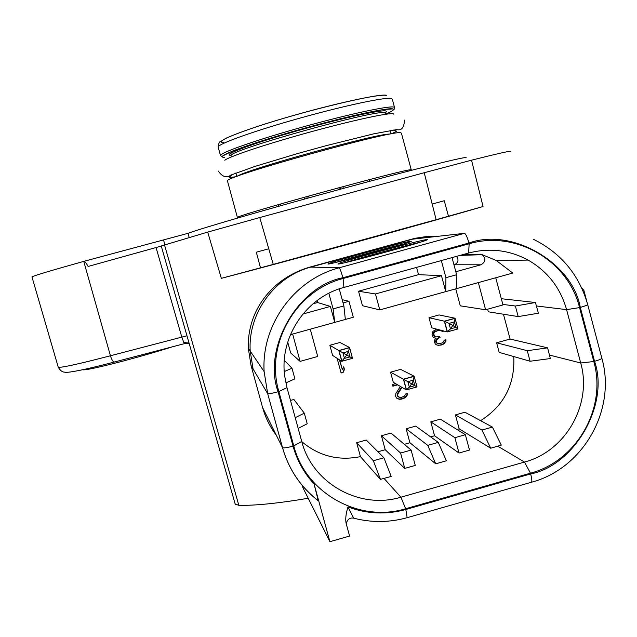 <?xml version="1.0" encoding="UTF-8"?>
<svg xmlns="http://www.w3.org/2000/svg" width="637" height="637" viewBox="0 0 637 637"><rect width="100%" height="100%" fill="white"/><g stroke="black" fill="none" stroke-linecap="round" stroke-linejoin="round"><path stroke-width="0.96" d="M328.437 263.646C334.656 260.756 410.395 240.268 411.343 241.232L411.136 241.463C408.11 243.525 328.039 265.231 327.92 264.029L328.437 263.646M335.898 262.42C351.202 257.667 387.893 247.682 403.611 244.003M338.374 263.607C344.736 260.501 426.177 238.485 427.419 239.56L427.252 239.791C424.584 241.949 338.167 265.358 337.873 264.013L338.374 263.607M345.214 262.611C361.259 257.507 403.747 245.962 420.34 242.203M411.239 169.768L401.429 133.229L400.832 132.767C394.606 129.335 224.073 176.656 227.433 180.828L227.536 181.203M276.37 435.318C270.056 426.989 265.486 417.784 262.651 407.712L251.026 365.431L248.319 348.264C246.989 310.681 272.413 277.605 310.235 267.007L414.679 238.365L425.126 236.733L435.318 236.614M308.212 498.269C278.401 503.302 255.278 505.659 238.835 505.34L235.164 503.978M471.539 160.182L483.053 206.523L436.146 219.693L424.218 172.723L471.539 160.182C495.753 154.09 508.724 151.128 510.452 151.295M483.053 206.523C425.604 223.308 295.122 259.124 221.35 278.337L207.71 232.091L259.769 217.535L273.257 264.387L436.146 219.693M235.3 504.448L161.241 245.978L207.71 232.091M466.013 157.777C469.103 155.539 416.327 168.574 343.542 188.345C270.829 208.084 201.157 228.325 188.019 233.325L83.75 261.385C52.21 270.207 34.939 275.359 31.954 276.848L32.001 277.015M172.277 346.839C156.933 351.72 139.766 356.672 120.791 361.681C98.074 367.557 85.406 370.264 82.778 369.794L82.762 369.731M120.791 361.681L120.441 360.431L120.791 361.681M58.166 366.936L58.27 367.286C61.789 367.748 79.179 363.91 110.44 355.772L83.75 261.385C84.657 261.146 86.106 262.834 88.113 266.457L161.257 246.089M424.218 172.723L259.769 217.535M273.257 264.387L221.35 278.337M448.496 216.285L444.252 200.735L432.173 204.047M268.758 248.788L256.313 252.196L260.509 267.866M186.426 343.224L185.12 343.47L183.775 342.475L181.776 336.981L156.073 247.602M183.775 342.475L189.07 343.112M343.096 278.512L343.94 287.438C305.951 297.24 279.181 337.363 284.731 376.284L286.984 387.654L278.855 391.548C264.857 344.569 295.608 290.504 343.096 278.512L469.151 243.772C515.683 229.917 568.188 260.533 579.559 307.607L593.803 361.521C607.069 407.903 576.995 460.949 530.462 473.187L405.626 508.74C359.196 523.049 305.76 493.293 293.784 445.916L278.855 391.548M317.051 300.576L317.584 302.535L330.396 306.421L334.743 322.394L333.103 308.897L328.851 293.283M293.784 445.916L301.739 441.433L286.984 387.654M343.94 287.438L468.617 253.032L469.151 243.772M429.012 317.72L431.727 327.816L447.238 331.925L450.47 328.899L452.517 325.881L453.202 325.69L457.884 328.899L455.057 318.221L439.044 314.933L429.012 317.72L444.347 321.175L455.025 318.205M390.553 372.199L393.284 382.288L406.318 389.908L409.344 387.177L411.351 384.23L412.028 384.039L416.972 386.882L414.13 376.196L400.601 369.388L390.553 372.199L403.412 379.174L414.114 376.18M329.847 345.286L332.602 355.406L341.758 361.314L346.401 355.438L347.085 355.247L352.444 358.281L349.586 347.539L339.951 342.475L329.847 345.286L338.82 350.533L349.586 347.539M436.64 329.114L433.311 331.144L432.499 332.108L432.053 334.425L433.12 337.061L434.06 337.897L435.899 338.112L434.848 339.505L434.49 342.173L435.374 344.123L437.07 345.111L440.987 345.119L443.878 343.94L445.98 341.161L445.948 339.704L444.292 340.166L443.089 342.332L441.529 343.136L438.447 343.63L437.277 343.224L436.337 342.387L436.449 340.158L438.734 338.056L440.063 337.69L439.697 336.328L436.289 336.909L435.111 336.503L434.076 335.325L433.861 333.191L434.912 331.797L438.471 330.444L440.971 330.476L442.333 331.558L443.965 331.057M400.378 386.436L395.911 393.411L395.561 396.079L396.445 398.021L399.654 399.319L401.74 399.096L405.299 397.735L407.401 394.948L407.369 393.491L405.705 393.961L404.511 396.126L401.613 397.305L399.861 397.432L397.735 396.198L397.846 393.969L401.995 387.384M395.569 383.625L392.424 384.509L392.886 386.205L397.687 384.859M337.108 358.312L341.106 372.995L343.112 372.43L344.466 369.484L343.717 366.753L342.364 369.699L339.728 360.001M383.896 457.756L366.259 440.032L356.664 442.739L360.454 456.625L380.44 479.358L391.19 476.436L383.896 457.756L373.346 460.742L380.44 479.358M381.42 435.756L400.585 453.042L404.75 468.402L415.268 465.424L411.112 450.064L390.999 433.064L381.42 435.756L385.218 449.722L377.94 451.776M406.135 428.797L427.761 445.359L438.264 442.389L415.69 426.097L406.135 428.797L409.917 442.747L404.32 444.323M430.803 421.845L454.89 437.691L459.014 453.026L469.493 450.056L465.368 434.729L440.342 419.154L430.803 421.845L434.569 435.788L430.644 436.894M455.423 414.902L481.954 430.039L492.417 427.085L464.946 412.219L455.423 414.902L459.173 428.836L456.92 429.473M480.593 420.683C504.026 405.737 515.086 384.366 513.764 356.561M503.453 314.224L510.078 339.043L496.613 342.802L499.177 352.38L530.08 361.235L550.328 358.559L547.605 347.85L527.277 350.7L530.08 361.235M487.639 309.2L488.332 311.804L518.192 316.589L538.4 313.221L535.438 302.511L501.319 298.713M455.734 288.856L460.288 305.84L485.609 309.765L502.975 304.932L495.737 277.772M416.582 267.389L418.533 274.651L358.535 291.22L362.469 305.712L379.779 309.908L375.464 293.96L441.473 275.71L445.749 291.627L379.779 309.908M287.717 342.125L290.687 352.962L300.115 361.378L292.638 334.067M295.218 417.657L304.303 413.174L293.912 399.479L290.488 400.434M301.803 441.664C318.93 456.076 338.486 461.061 360.454 456.625M339.258 288.887L343.884 305.919L345.35 319.455L290.408 334.68M343.072 302.917L348.972 301.285L353.304 317.25L345.35 319.455M343.884 305.919L333.103 308.897M302.893 314.025L330.396 306.421M317.584 302.535L312.99 303.809M284.277 371.554L291.985 368.226L284.309 360.287M285.838 382.901L294.899 378.856L291.985 368.226M300.115 361.378L317.72 356.473L310.267 329.178M348.972 301.285L342.196 299.693M443.989 331.097L443.416 330.906M442.126 331.32L443.44 330.953M440.971 330.476L440.215 330.316M438.471 330.444L439.673 330.173M436.48 330.993L437.93 330.3M434.912 331.797L434.378 331.654L435.947 330.85M434.338 332.323L433.813 332.172L434.378 331.654M433.861 333.191L433.335 333.04L433.813 332.172M433.709 333.963L433.184 333.812L433.335 333.04M434.076 335.325L433.184 333.812M435.111 336.503L433.55 335.173M436.289 336.909L434.577 336.344M440.063 337.69L439.227 336.455M438.734 338.056L438.2 337.897L439.522 337.53M436.926 339.29L436.393 339.131L438.2 337.897M436.449 340.158L435.915 339.991L436.393 339.131M436.154 341.703L435.62 341.536L435.915 339.991M436.337 342.387L435.62 341.536M437.277 343.224L435.804 342.22M438.447 343.63L436.735 343.048M445.98 341.161L445.43 340.994L445.406 339.855M445.024 342.889L444.475 342.722L445.43 340.994M443.878 343.94L443.336 343.765L444.475 342.722M441.656 344.928L441.107 344.752L443.336 343.765M440.987 345.119L440.446 344.935L441.107 344.752M438.574 345.421L440.446 344.935M436.894 345.007L438.041 345.246M435.899 338.112L433.932 337.785M397.552 395.513L397.106 395.235L397.4 393.69L401.541 387.113M397.846 393.969L397.4 393.69M397.735 396.198L397.106 395.235M398.674 397.034L397.289 395.911M407.401 394.948L406.908 393.626M406.446 396.684L405.976 396.389L406.932 394.661M405.299 397.735L404.837 397.44L405.976 396.389M403.07 398.722L402.608 398.436L404.837 397.44M401.74 399.096L401.278 398.802L402.608 398.436M399.654 399.319L399.2 399.025L401.278 398.802M398.141 399.009L399.2 399.025M396.413 397.974L397.687 398.714M392.79 385.847L397.241 384.597M342.364 369.699L339.402 359.794M344.466 369.484L343.55 367.127M343.112 372.43L344.131 369.253M341.026 372.685L342.778 372.199M356.664 442.739L373.346 460.742M530.462 473.187L524.498 462.064L400.92 497.202L405.626 508.74M481.954 430.039L490.721 448.225L501.287 445.112L492.417 427.085M490.721 448.225L459.173 428.836M459.014 453.026L434.569 435.788M427.761 445.359L435.716 463.816L446.378 460.79L438.264 442.389M435.716 463.816L409.917 442.747M404.75 468.402L385.218 449.722M411.112 450.064L400.585 453.042M465.368 434.729L454.89 437.691M497.808 446.219L524.498 462.064C565.799 451.219 592.49 404.145 580.705 362.986L593.803 361.521M496.613 342.802L527.277 350.7M510.078 339.043L547.605 347.85M579.559 307.607L566.58 309.63L580.705 362.986L549.524 355.072M502.84 304.406L515.381 306.023L518.192 316.589M515.381 306.023L535.438 302.511M536.481 305.983L566.58 309.63C560.433 287.868 547.621 271.362 528.161 260.095C509.297 249.991 489.447 247.642 468.617 253.032M441.33 260.557L445.924 277.684L456.625 274.73L456.267 288.712L512.761 273.05L496.247 260.477L482.161 254.689C486.135 258.59 485.72 261.958 480.919 264.801L455.821 271.736M456.267 288.712L445.749 291.627L445.924 277.684M478.347 282.589L485.609 309.765M358.535 291.22L375.464 293.96M418.533 274.651L441.473 275.71M304.303 413.174L307.209 423.772L298.156 428.375M301.739 441.433C312.345 483.443 359.714 509.871 400.92 497.202L384.055 478.459M456.625 274.73L452.039 257.603M302.217 485.33L302.798 487.432L329.902 541.681L349.594 536.067L346.138 523.431C345.254 519.29 345.867 513.788 347.985 506.933L353.67 518.16M329.902 541.681L314.073 483.969L318.277 500.833C300.624 487.058 288.704 469.334 282.517 447.676L267.691 393.69C268.782 393.977 272.254 393.332 278.098 391.755C262.229 348.606 297.726 286.18 342.889 277.756L468.951 243.016C511.742 227.298 572.408 262.635 580.299 307.4C585.204 305.991 587.664 305.035 587.68 304.534C579.16 274.802 561.086 253.056 533.44 239.281M456.578 256.353C458.998 259.976 458.274 262.77 454.404 264.745L453.982 264.857M582.154 288.147L583.946 290.631L586.717 301.142M347.085 355.247L346.894 354.562L348.479 351.361L349.984 356.895L344.458 358.432L342.953 352.898L338.82 350.533L341.758 361.314M349.594 347.595L352.516 358.32L341.894 361.219L339.011 350.645L349.57 347.706L348.479 351.361L342.953 352.898L346.209 354.753L346.401 355.438M412.028 384.039L413.341 380.13L414.83 385.64L409.344 387.177L407.847 381.667L403.412 379.174L406.318 389.908M414.138 376.276L417.028 386.914L406.478 389.828L403.627 379.294L414.13 376.356L413.341 380.13L407.847 381.667L411.16 383.546L411.351 384.23M453.202 325.69L454.468 321.852L455.949 327.37L450.47 328.899L448.989 323.381L444.347 321.175L447.238 331.925M455.065 318.261L457.931 328.947L447.413 331.813L444.578 321.271L455.057 318.357L454.468 321.852L448.989 323.381L452.334 325.196L452.517 325.881M309.16 197.773L308.682 196.029M237.513 217.631L237.49 217.456C234.83 215.824 405.236 168.893 410.761 169.761L411.279 169.912M410.897 170.151L408.922 170.963M385.711 114.286L384.828 112.797C378.179 108.577 227.871 150.515 231.064 155.635L231.183 156.073M230.976 155.388C221.692 155.245 250.015 144.368 293.721 131.811C337.347 119.238 381.117 109.453 385.855 110.965L386.484 111.642L385.082 112.868M385.656 114.079C392.392 111.236 394.813 109.524 392.91 108.935C387.989 107.183 339.378 118.068 291.308 131.97C243.135 145.857 213.164 157.562 224.654 157.339M220.466 155.42C221.127 152.347 257.77 139.527 303.037 126.922C348.28 114.294 389.215 105.495 393.945 107.104L394.598 107.78C394.574 109.381 394.016 109.771 392.925 108.935L383.992 109.46C372.979 111.308 357.978 114.533 338.972 119.127L277.684 135.976C258.606 141.844 243.469 146.908 232.274 151.16L221.668 156.479L220.466 155.42L218.292 147.505M394.486 107.366L392.32 99.292L391.644 98.536C386.842 96.689 345.851 105.28 300.592 117.941C255.318 130.569 218.73 143.62 218.133 146.94C218.69 143.309 219.431 141.565 220.354 141.701L225.848 138.317C232.784 135.195 242.578 131.485 255.246 127.177C304.43 110.727 381.245 92.413 386.532 95.415M223.531 142.648C212.392 142.433 241.335 130.609 287.82 117.104C334.202 103.584 381.276 93.392 386.261 95.486M237.689 176.115C244.696 169.96 380.472 132.504 389.995 134.12M164.505 244.871L238.835 505.34M189.213 343.59L185.112 343.47L114.381 362.023C112.956 361.728 111.642 359.65 110.44 355.772L186.975 335.779M262.651 407.712L265.088 412.609M265.111 412.688L282.549 447.731C283.696 448.225 287.191 447.692 293.036 446.131L278.098 391.755M253.064 368.934L267.659 393.658L264.132 371.618C261.178 325.061 294.167 279.484 339.195 267.795L464.469 233.317C465.735 233.787 467.232 237.02 468.951 243.016M251.026 365.431L253.04 368.855M437.547 236.359L426.726 236.606L414.249 238.692L310.944 267.062C274.531 276.601 247.841 313.34 250.206 351.003L253.056 368.895M310.235 267.007L310.928 267.022M411.207 239.249L412.489 239.106M164.872 244.759L163.59 240.125M189.173 237.49L188.019 233.325M31.954 276.848L58.27 367.286C60.332 370.599 62.426 372.207 64.552 372.112C66.073 373.258 82.133 370.511 114.381 362.023L114.692 361.951M310.952 267.102L339.195 267.795C339.959 268.4 341.193 271.72 342.889 277.756M412.505 239.186L464.469 233.317M480.991 254.195L462.024 254.848M580.299 307.4L594.544 361.314C609.657 403.922 574.908 465.217 530.661 473.936L405.825 509.489C386.245 514.855 366.968 514.003 347.985 506.933M314.073 483.969C304.056 473.068 297.041 460.455 293.036 446.131M480.919 264.801L454.404 264.745M594.544 361.314C599.433 359.881 601.861 358.83 601.83 358.145L587.704 304.613M531.178 482.32L531.569 482.209C532.118 481.206 531.815 478.443 530.661 473.936M407.147 517.682L405.825 509.489M352.516 358.32L341.806 361.298L352.508 358.32L349.594 347.579M346.894 354.562L346.209 354.753M417.012 386.906L406.406 389.884L417.02 386.914L414.138 376.236M411.844 383.355L411.16 383.546M457.907 328.947L447.309 331.901L457.931 328.947M455.065 318.333L457.899 328.907M453.018 325.005L452.334 325.196M342.897 186.649L343.367 188.393M340.54 189.157L340.07 187.413L340.54 189.157M339.664 187.525L340.134 189.269L339.664 187.525M338.255 189.786L337.777 188.034M280.463 204.015L280.909 205.655M303.992 197.335L304.462 199.078M306.755 196.562L307.233 198.306L306.755 196.562M404.447 120.098C404.169 127.607 401.597 130.768 396.724 129.598L373.831 133.81L326.2 145.658L297.391 153.613L254.888 166.44L230.817 175.095C226.613 178.312 222.432 176.959 218.268 171.035M236.152 176.68C231.056 177.428 228.874 177.508 229.607 176.919L232.274 174.474M391.572 133.826L396.755 131.198L393.212 130.012M393.817 114.174C393.379 111.093 342.292 122.607 292.877 136.883M292.686 136.939C271.354 143.102 254.147 148.532 241.065 153.214C230.053 157.299 224.654 159.696 224.869 160.397M385.425 113.091L386.468 111.459L385.847 110.965C381.284 109.58 342.634 118.02 301.158 129.693C259.203 141.398 228.237 152.832 229.416 154.425L231.064 155.635L231.414 156.925M376.634 136.907L376.451 136.222M235.833 173.049L236.773 176.449M227.433 180.828L237.553 218.045M390.075 130.513L390.991 133.929M248.319 348.264L250.182 351.003M250.508 171.687L250.325 171.003M496.247 260.477L528.161 260.095M460.002 255.405L482.161 254.689M601.861 358.249C616.592 409.726 583.189 468.569 531.569 482.209L407.354 517.626C389.533 522.603 371.666 522.786 353.742 518.176C349.896 517.451 347.388 519.298 346.217 523.725M250.206 351.091L264.132 371.618L267.691 393.69L282.549 447.731C288.768 469.35 300.704 487.05 318.357 500.825M369.269 179.658L369.707 181.29M278.297 204.636L278.743 206.269"/></g></svg>
